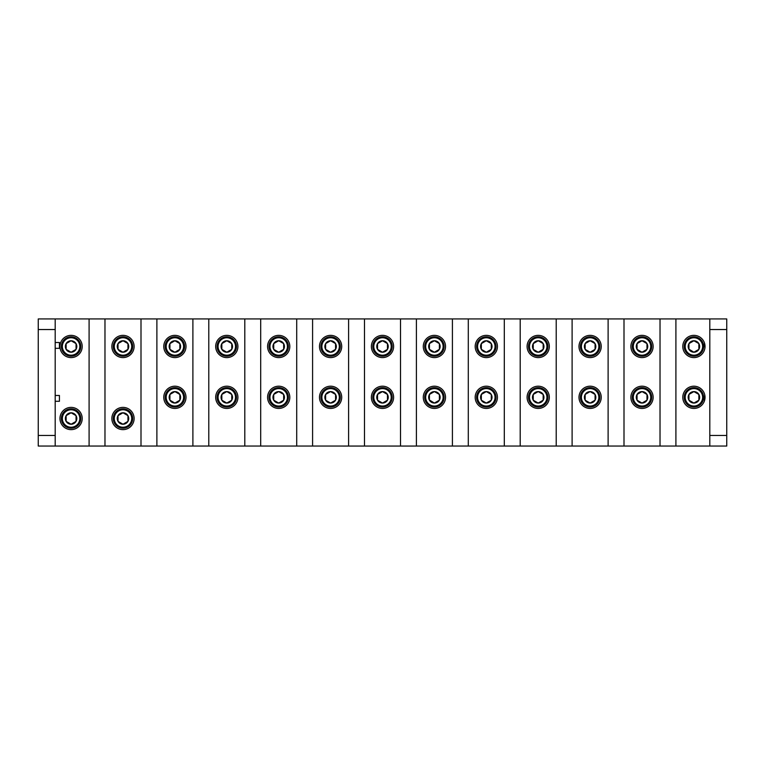 <?xml version="1.0" encoding="UTF-8"?>
<svg xmlns="http://www.w3.org/2000/svg" width="765" height="765" viewBox="0 0 765 765"><rect width="100%" height="100%" fill="white"/><g stroke="black" fill="none" stroke-linecap="round" stroke-linejoin="round"><path stroke-width="1.15" d="M704.374 401.109L704.785 394.97L704.374 401.109M705.024 347.061L704.374 342.691L704.928 348.046M122.993 407.382A11.121 11.121 0 0 0 111.862 418.503A11.121 11.121 0 0 0 122.993 429.634A11.121 11.121 0 0 0 134.114 418.503A11.121 11.121 0 0 0 122.993 407.382M693.912 335.357A11.121 11.121 0 0 0 682.791 346.478A11.121 11.121 0 0 0 693.912 357.599A11.121 11.121 0 0 0 705.034 346.478A11.121 11.121 0 0 0 693.912 335.357M693.912 386.201A11.121 11.121 0 0 0 682.791 397.322A11.121 11.121 0 0 0 693.912 408.443A11.121 11.121 0 0 0 705.034 397.322A11.121 11.121 0 0 0 693.912 386.201M642.007 386.201A11.121 11.121 0 0 0 630.886 397.322A11.121 11.121 0 0 0 642.007 408.443A11.121 11.121 0 0 0 653.138 397.322A11.121 11.121 0 0 0 642.007 386.201M642.007 335.357A11.121 11.121 0 0 0 630.886 346.478A11.121 11.121 0 0 0 642.007 357.599A11.121 11.121 0 0 0 653.138 346.478A11.121 11.121 0 0 0 642.007 335.357M122.993 335.357A11.121 11.121 0 0 0 111.862 346.478A11.121 11.121 0 0 0 122.993 357.599A11.121 11.121 0 0 0 134.114 346.478A11.121 11.121 0 0 0 122.993 335.357M538.206 335.357A11.121 11.121 0 0 0 527.085 346.478A11.121 11.121 0 0 0 538.206 357.599A11.121 11.121 0 0 0 549.327 346.478A11.121 11.121 0 0 0 538.206 335.357M590.111 335.357A11.121 11.121 0 0 0 578.99 346.478A11.121 11.121 0 0 0 590.111 357.599A11.121 11.121 0 0 0 601.233 346.478A11.121 11.121 0 0 0 590.111 335.357M590.111 386.201A11.121 11.121 0 0 0 578.99 397.322A11.121 11.121 0 0 0 590.111 408.443A11.121 11.121 0 0 0 601.233 397.322A11.121 11.121 0 0 0 590.111 386.201M538.206 386.201A11.121 11.121 0 0 0 527.085 397.322A11.121 11.121 0 0 0 538.206 408.443A11.121 11.121 0 0 0 549.327 397.322A11.121 11.121 0 0 0 538.206 386.201M382.5 335.357A11.121 11.121 0 0 0 371.379 346.478A11.121 11.121 0 0 0 382.5 357.599A11.121 11.121 0 0 0 393.621 346.478A11.121 11.121 0 0 0 382.5 335.357M434.405 335.357A11.121 11.121 0 0 0 423.284 346.478A11.121 11.121 0 0 0 434.405 357.599A11.121 11.121 0 0 0 445.526 346.478A11.121 11.121 0 0 0 434.405 335.357M486.301 335.357A11.121 11.121 0 0 0 475.18 346.478A11.121 11.121 0 0 0 486.301 357.599A11.121 11.121 0 0 0 497.422 346.478A11.121 11.121 0 0 0 486.301 335.357M486.301 386.201A11.121 11.121 0 0 0 475.18 397.322A11.121 11.121 0 0 0 486.301 408.443A11.121 11.121 0 0 0 497.422 397.322A11.121 11.121 0 0 0 486.301 386.201M434.405 386.201A11.121 11.121 0 0 0 423.284 397.322A11.121 11.121 0 0 0 434.405 408.443A11.121 11.121 0 0 0 445.526 397.322A11.121 11.121 0 0 0 434.405 386.201M382.5 386.201A11.121 11.121 0 0 0 371.379 397.322A11.121 11.121 0 0 0 382.5 408.443A11.121 11.121 0 0 0 393.621 397.322A11.121 11.121 0 0 0 382.5 386.201M330.595 386.201A11.121 11.121 0 0 0 319.474 397.322A11.121 11.121 0 0 0 330.595 408.443A11.121 11.121 0 0 0 341.716 397.322A11.121 11.121 0 0 0 330.595 386.201M278.699 386.201A11.121 11.121 0 0 0 267.578 397.322A11.121 11.121 0 0 0 278.699 408.443A11.121 11.121 0 0 0 289.82 397.322A11.121 11.121 0 0 0 278.699 386.201M226.794 386.201A11.121 11.121 0 0 0 215.673 397.322A11.121 11.121 0 0 0 226.794 408.443A11.121 11.121 0 0 0 237.915 397.322A11.121 11.121 0 0 0 226.794 386.201M174.889 386.201A11.121 11.121 0 0 0 163.767 397.322A11.121 11.121 0 0 0 174.889 408.443A11.121 11.121 0 0 0 186.01 397.322A11.121 11.121 0 0 0 174.889 386.201M330.595 335.357A11.121 11.121 0 0 0 319.474 346.478A11.121 11.121 0 0 0 330.595 357.599A11.121 11.121 0 0 0 341.716 346.478A11.121 11.121 0 0 0 330.595 335.357M278.699 335.357A11.121 11.121 0 0 0 267.578 346.478A11.121 11.121 0 0 0 278.699 357.599A11.121 11.121 0 0 0 289.82 346.478A11.121 11.121 0 0 0 278.699 335.357M226.794 335.357A11.121 11.121 0 0 0 215.673 346.478A11.121 11.121 0 0 0 226.794 357.599A11.121 11.121 0 0 0 237.915 346.478A11.121 11.121 0 0 0 226.794 335.357M174.889 335.357A11.121 11.121 0 0 0 163.767 346.478A11.121 11.121 0 0 0 174.889 357.599A11.121 11.121 0 0 0 186.01 346.478A11.121 11.121 0 0 0 174.889 335.357M71.088 407.382A11.121 11.121 0 0 0 59.966 418.503A11.121 11.121 0 0 0 71.088 429.634A11.121 11.121 0 0 0 82.209 418.503A11.121 11.121 0 0 0 71.088 407.382M59.966 346.392A11.121 11.121 0 0 0 71.088 357.599A11.121 11.121 0 0 0 82.209 346.478A11.121 11.121 0 0 0 71.088 335.357A11.121 11.121 0 0 0 60.033 345.216L59.431 348.333L59.431 342.51L55.195 342.51M55.195 348.333L59.431 348.333M59.431 395.467L59.431 401.29L59.431 395.467L55.195 395.467M55.195 401.29L59.431 401.29M709.805 435.457L726.75 435.457L726.75 446.043L709.805 446.043L709.805 318.938L55.195 318.938L55.195 446.043L709.805 446.043M55.195 446.043L38.25 446.043L38.25 435.457L55.195 435.457M60.033 345.216L59.431 342.51M726.75 435.457L726.75 329.533L709.805 329.533M55.195 329.533L38.25 329.533L38.25 435.457M38.25 329.533L38.25 318.938L55.195 318.938M709.805 318.938L726.75 318.938L726.75 329.533M89.094 318.938L89.094 446.043M104.977 446.043L104.977 318.938M140.999 318.938L140.999 446.043M156.882 446.043L156.882 318.938M192.895 318.938L192.895 446.043M208.788 446.043L208.788 318.938M244.8 318.938L244.8 446.043M260.693 446.043L260.693 318.938M296.705 318.938L296.705 446.043M312.589 446.043L312.589 318.938M348.601 318.938L348.601 446.043M364.494 446.043L364.494 318.938M400.506 318.938L400.506 446.043M416.399 446.043L416.399 318.938M452.411 318.938L452.411 446.043M468.295 446.043L468.295 318.938M504.307 318.938L504.307 446.043M520.2 446.043L520.2 318.938M556.212 318.938L556.212 446.043M572.105 446.043L572.105 318.938M608.118 318.938L608.118 446.043M624.001 446.043L624.001 318.938M660.023 318.938L660.023 446.043M675.906 446.043L675.906 318.938M79.809 346.478A8.721 8.721 0 0 0 71.088 337.757A8.721 8.721 0 0 0 62.367 346.478A8.721 8.721 0 0 0 71.088 355.199A8.721 8.721 0 0 0 79.809 346.478M61.391 346.478A9.696 9.696 0 0 1 71.088 336.791A9.696 9.696 0 0 1 80.774 346.478A9.696 9.696 0 0 1 71.088 356.174A9.696 9.696 0 0 1 61.391 346.478M76.816 346.478A5.738 5.738 0 0 0 66.125 343.609A5.738 5.738 0 0 0 71.088 352.216A5.738 5.738 0 0 0 76.816 346.478M76.051 346.478L76.051 343.609L71.088 340.75L66.125 343.609L66.125 349.347L71.088 352.216L76.051 349.347L76.051 346.478M66.125 343.781L66.125 349.347L71.088 352.216L76.051 349.347L76.051 343.609L71.088 340.75M70.935 340.836L66.125 343.609M79.809 418.503A8.721 8.721 0 0 0 71.088 409.782A8.721 8.721 0 0 0 62.367 418.503A8.721 8.721 0 0 0 71.088 427.233A8.721 8.721 0 0 0 79.809 418.503M61.391 418.503A9.696 9.696 0 0 1 71.088 408.816A9.696 9.696 0 0 1 80.774 418.503A9.696 9.696 0 0 1 71.088 428.199A9.696 9.696 0 0 1 61.391 418.503M76.816 418.503A5.738 5.738 0 0 0 66.125 415.644A5.738 5.738 0 0 0 71.088 424.24A5.738 5.738 0 0 0 76.816 418.503M76.051 418.503L76.051 415.644L71.088 412.775L66.125 415.644L66.125 421.372L71.088 424.24L76.051 421.372L76.051 418.503M66.125 415.816L66.125 421.372L71.088 424.24L76.051 421.372L76.051 415.644L71.088 412.775M70.935 412.861L66.125 415.644M183.61 346.478A8.721 8.721 0 0 0 174.889 337.757A8.721 8.721 0 0 0 166.168 346.478A8.721 8.721 0 0 0 174.889 355.199A8.721 8.721 0 0 0 183.61 346.478M165.202 346.478A9.696 9.696 0 0 1 174.889 336.791A9.696 9.696 0 0 1 184.585 346.478A9.696 9.696 0 0 1 174.889 356.174A9.696 9.696 0 0 1 165.202 346.478M180.626 346.478A5.738 5.738 0 0 0 169.926 343.609A5.738 5.738 0 0 0 174.889 352.216A5.738 5.738 0 0 0 180.626 346.478M179.852 346.478L179.852 343.609L174.889 340.75L169.926 343.609L169.926 349.347L174.889 352.216L179.852 349.347L179.852 346.478M179.708 343.523L174.889 340.75L169.926 343.609L169.926 349.347L174.889 352.216L179.852 349.347L179.852 343.609M235.515 346.478A8.721 8.721 0 0 0 226.794 337.757A8.721 8.721 0 0 0 218.073 346.478A8.721 8.721 0 0 0 226.794 355.199A8.721 8.721 0 0 0 235.515 346.478M217.097 346.478A9.696 9.696 0 0 1 226.794 336.791A9.696 9.696 0 0 1 236.481 346.478A9.696 9.696 0 0 1 226.794 356.174A9.696 9.696 0 0 1 217.097 346.478M232.522 346.478A5.738 5.738 0 0 0 221.831 343.609A5.738 5.738 0 0 0 226.794 352.216A5.738 5.738 0 0 0 232.522 346.478M231.757 346.478L231.757 343.609L226.794 340.75L221.831 343.609L221.831 349.347L226.794 352.216L231.757 349.347L231.757 346.478M231.613 343.523L226.794 340.75L221.831 343.609M221.831 343.781L221.831 349.347L226.794 352.216L231.757 349.347L231.757 343.609M287.42 346.478A8.721 8.721 0 0 0 278.699 337.757A8.721 8.721 0 0 0 269.969 346.478A8.721 8.721 0 0 0 278.699 355.199A8.721 8.721 0 0 0 287.42 346.478M269.003 346.478A9.696 9.696 0 0 1 278.699 336.791A9.696 9.696 0 0 1 288.386 346.478A9.696 9.696 0 0 1 278.699 356.174A9.696 9.696 0 0 1 269.003 346.478M284.427 346.478A5.738 5.738 0 0 0 273.727 343.609A5.738 5.738 0 0 0 278.699 352.216A5.738 5.738 0 0 0 284.427 346.478M283.662 346.478L283.662 343.609L278.699 340.75L273.727 343.609L273.727 349.347L278.699 352.216L283.662 349.347L283.662 346.478M283.509 343.523L278.699 340.75L273.727 343.609L273.727 349.347M273.88 349.433L278.699 352.216L283.662 349.347L283.662 343.609M339.316 346.478A8.721 8.721 0 0 0 330.595 337.757A8.721 8.721 0 0 0 321.874 346.478A8.721 8.721 0 0 0 330.595 355.199A8.721 8.721 0 0 0 339.316 346.478M320.908 346.478A9.696 9.696 0 0 1 330.595 336.791A9.696 9.696 0 0 1 340.291 346.478A9.696 9.696 0 0 1 330.595 356.174A9.696 9.696 0 0 1 320.908 346.478M336.332 346.478A5.738 5.738 0 0 0 325.632 343.609A5.738 5.738 0 0 0 330.595 352.216A5.738 5.738 0 0 0 336.332 346.478M335.567 346.478L335.567 343.609L330.595 340.75L325.632 343.609L325.632 349.347L330.595 352.216L335.567 349.347L335.567 346.478M325.785 349.433L330.595 352.216L335.567 349.347L335.567 343.609L330.595 340.75L325.632 343.609L325.632 349.347M183.61 397.322A8.721 8.721 0 0 0 174.889 388.601A8.721 8.721 0 0 0 166.168 397.322A8.721 8.721 0 0 0 174.889 406.043A8.721 8.721 0 0 0 183.61 397.322M165.202 397.322A9.696 9.696 0 0 1 174.889 387.635A9.696 9.696 0 0 1 184.585 397.322A9.696 9.696 0 0 1 174.889 407.018A9.696 9.696 0 0 1 165.202 397.322M180.626 397.322A5.738 5.738 0 0 0 169.926 394.453A5.738 5.738 0 0 0 174.889 403.059A5.738 5.738 0 0 0 180.626 397.322M179.852 397.322L179.852 394.453L174.889 391.594L169.926 394.453L169.926 400.191L174.889 403.059L179.852 400.191L179.852 397.322M175.042 402.973L179.852 400.191L179.852 394.453L174.889 391.594M174.745 391.67L169.926 394.453L169.926 400.191L174.889 403.059M235.515 397.322A8.721 8.721 0 0 0 226.794 388.601A8.721 8.721 0 0 0 218.073 397.322A8.721 8.721 0 0 0 226.794 406.043A8.721 8.721 0 0 0 235.515 397.322M217.097 397.322A9.696 9.696 0 0 1 226.794 387.635A9.696 9.696 0 0 1 236.481 397.322A9.696 9.696 0 0 1 226.794 407.018A9.696 9.696 0 0 1 217.097 397.322M232.522 397.322A5.738 5.738 0 0 0 221.831 394.453A5.738 5.738 0 0 0 226.794 403.059A5.738 5.738 0 0 0 232.522 397.322M231.757 397.322L231.757 394.453L226.794 391.594L221.831 394.453L221.831 400.191L226.794 403.059L231.757 400.191L231.757 397.322M226.937 402.973L231.757 400.191L231.757 394.453L226.794 391.594M226.641 391.67L221.831 394.453M221.831 394.625L221.831 400.191L226.794 403.059M287.42 397.322A8.721 8.721 0 0 0 278.699 388.601A8.721 8.721 0 0 0 269.969 397.322A8.721 8.721 0 0 0 278.699 406.043A8.721 8.721 0 0 0 287.42 397.322M269.003 397.322A9.696 9.696 0 0 1 278.699 387.635A9.696 9.696 0 0 1 288.386 397.322A9.696 9.696 0 0 1 278.699 407.018A9.696 9.696 0 0 1 269.003 397.322M284.427 397.322A5.738 5.738 0 0 0 273.727 394.453A5.738 5.738 0 0 0 278.699 403.059A5.738 5.738 0 0 0 284.427 397.322M283.662 397.322L283.662 394.453L278.699 391.594L273.727 394.453L273.727 400.191L278.699 403.059L283.662 400.191L283.662 397.322M283.509 394.367L278.699 391.594M278.546 391.67L273.727 394.453L273.727 400.191M273.88 400.277L278.699 403.059L283.662 400.191L283.662 394.453M339.316 397.322A8.721 8.721 0 0 0 330.595 388.601A8.721 8.721 0 0 0 321.874 397.322A8.721 8.721 0 0 0 330.595 406.043A8.721 8.721 0 0 0 339.316 397.322M320.908 397.322A9.696 9.696 0 0 1 330.595 387.635A9.696 9.696 0 0 1 340.291 397.322A9.696 9.696 0 0 1 330.595 407.018A9.696 9.696 0 0 1 320.908 397.322M336.332 397.322A5.738 5.738 0 0 0 325.632 394.453A5.738 5.738 0 0 0 330.595 403.059A5.738 5.738 0 0 0 336.332 397.322M335.567 397.322L335.567 394.453L330.595 391.594L325.632 394.453L325.632 400.191L330.595 403.059L335.567 400.191L335.567 397.322M335.414 394.367L330.595 391.594M330.451 391.67L325.632 394.453L325.632 400.191L330.595 403.059L335.567 400.191L335.567 394.453M391.221 397.322A8.721 8.721 0 0 0 382.5 388.601A8.721 8.721 0 0 0 373.779 397.322A8.721 8.721 0 0 0 382.5 406.043A8.721 8.721 0 0 0 391.221 397.322M372.804 397.322A9.696 9.696 0 0 1 382.5 387.635A9.696 9.696 0 0 1 392.196 397.322A9.696 9.696 0 0 1 382.5 407.018A9.696 9.696 0 0 1 372.804 397.322M388.238 397.322A5.738 5.738 0 0 0 377.537 394.453A5.738 5.738 0 0 0 382.5 403.059A5.738 5.738 0 0 0 388.238 397.322M387.463 397.322L387.463 394.453L382.5 391.594L377.537 394.453L377.537 400.191L382.5 403.059L387.463 400.191L387.463 397.322M387.32 394.367L382.5 391.594L377.537 394.453L377.537 400.191M377.68 400.277L382.5 403.059L387.463 400.191L387.463 394.453M443.126 397.322A8.721 8.721 0 0 0 434.405 388.601A8.721 8.721 0 0 0 425.684 397.322A8.721 8.721 0 0 0 434.405 406.043A8.721 8.721 0 0 0 443.126 397.322M424.709 397.322A9.696 9.696 0 0 1 434.405 387.635A9.696 9.696 0 0 1 444.092 397.322A9.696 9.696 0 0 1 434.405 407.018A9.696 9.696 0 0 1 424.709 397.322M440.133 397.322A5.738 5.738 0 0 0 429.433 394.453A5.738 5.738 0 0 0 434.405 403.059A5.738 5.738 0 0 0 440.133 397.322M439.368 397.322L439.368 394.453L434.405 391.594L429.433 394.453L429.433 400.191L434.405 403.059L439.368 400.191L439.368 397.322M429.433 400.019L434.405 403.059L439.368 400.191L439.368 394.453L434.405 391.594L429.433 394.453M495.031 397.322A8.721 8.721 0 0 0 486.301 388.601A8.721 8.721 0 0 0 477.58 397.322A8.721 8.721 0 0 0 486.301 406.043A8.721 8.721 0 0 0 495.031 397.322M476.614 397.322A9.696 9.696 0 0 1 486.301 387.635A9.696 9.696 0 0 1 495.997 397.322A9.696 9.696 0 0 1 486.301 407.018A9.696 9.696 0 0 1 476.614 397.322M492.038 397.322A5.738 5.738 0 0 0 481.338 394.453A5.738 5.738 0 0 0 486.301 403.059A5.738 5.738 0 0 0 492.038 397.322M491.273 397.322L491.273 394.453L486.301 391.594L481.338 394.453L481.338 400.191L486.301 403.059L491.273 400.191L491.273 397.322M486.454 402.973L491.273 400.191L491.273 394.453L486.301 391.594M486.158 391.67L481.338 394.453L481.338 400.191L486.301 403.059M495.031 346.478A8.721 8.721 0 0 0 486.301 337.757A8.721 8.721 0 0 0 477.58 346.478A8.721 8.721 0 0 0 486.301 355.199A8.721 8.721 0 0 0 495.031 346.478M476.614 346.478A9.696 9.696 0 0 1 486.301 336.791A9.696 9.696 0 0 1 495.997 346.478A9.696 9.696 0 0 1 486.301 356.174A9.696 9.696 0 0 1 476.614 346.478M492.038 346.478A5.738 5.738 0 0 0 481.338 343.609A5.738 5.738 0 0 0 486.301 352.216A5.738 5.738 0 0 0 492.038 346.478M491.273 346.478L491.273 343.609L486.301 340.75L481.338 343.609L481.338 349.347L486.301 352.216L491.273 349.347L491.273 346.478M491.273 343.609L486.301 340.75L481.338 343.609L481.338 349.347L486.301 352.216L491.273 349.347L491.273 343.609M443.126 346.478A8.721 8.721 0 0 0 434.405 337.757A8.721 8.721 0 0 0 425.684 346.478A8.721 8.721 0 0 0 434.405 355.199A8.721 8.721 0 0 0 443.126 346.478M424.709 346.478A9.696 9.696 0 0 1 434.405 336.791A9.696 9.696 0 0 1 444.092 346.478A9.696 9.696 0 0 1 434.405 356.174A9.696 9.696 0 0 1 424.709 346.478M440.133 346.478A5.738 5.738 0 0 0 429.433 343.609A5.738 5.738 0 0 0 434.405 352.216A5.738 5.738 0 0 0 440.133 346.478M439.368 346.478L439.368 343.609L434.405 340.75L429.433 343.609L429.433 349.347L434.405 352.216L439.368 349.347L439.368 346.478M434.252 340.836L429.433 343.609L429.433 349.347L434.405 352.216L439.368 349.347L439.368 343.609L434.405 340.75M391.221 346.478A8.721 8.721 0 0 0 382.5 337.757A8.721 8.721 0 0 0 373.779 346.478A8.721 8.721 0 0 0 382.5 355.199A8.721 8.721 0 0 0 391.221 346.478M372.804 346.478A9.696 9.696 0 0 1 382.5 336.791A9.696 9.696 0 0 1 392.196 346.478A9.696 9.696 0 0 1 382.5 356.174A9.696 9.696 0 0 1 372.804 346.478M388.238 346.478A5.738 5.738 0 0 0 377.537 343.609A5.738 5.738 0 0 0 382.5 352.216A5.738 5.738 0 0 0 388.238 346.478M387.463 346.478L387.463 343.609L382.5 340.75L377.537 343.609L377.537 349.347L382.5 352.216L387.463 349.347L387.463 346.478M382.347 340.836L377.537 343.609L377.537 349.347L382.5 352.216L387.463 349.347L387.463 343.609L382.5 340.75M546.927 397.322A8.721 8.721 0 0 0 538.206 388.601A8.721 8.721 0 0 0 529.485 397.322A8.721 8.721 0 0 0 538.206 406.043A8.721 8.721 0 0 0 546.927 397.322M528.519 397.322A9.696 9.696 0 0 1 538.206 387.635A9.696 9.696 0 0 1 547.903 397.322A9.696 9.696 0 0 1 538.206 407.018A9.696 9.696 0 0 1 528.519 397.322M543.944 397.322A5.738 5.738 0 0 0 533.243 394.453A5.738 5.738 0 0 0 538.206 403.059A5.738 5.738 0 0 0 543.944 397.322M543.169 397.322L543.169 394.453L538.206 391.594L533.243 394.453L533.243 400.191L538.206 403.059L543.169 400.191L543.169 397.322M543.026 394.367L538.206 391.594L533.243 394.453L533.243 400.191M533.387 400.277L538.206 403.059L543.169 400.191L543.169 394.453M598.832 397.322A8.721 8.721 0 0 0 590.111 388.601A8.721 8.721 0 0 0 581.39 397.322A8.721 8.721 0 0 0 590.111 406.043A8.721 8.721 0 0 0 598.832 397.322M580.415 397.322A9.696 9.696 0 0 1 590.111 387.635A9.696 9.696 0 0 1 599.798 397.322A9.696 9.696 0 0 1 590.111 407.018A9.696 9.696 0 0 1 580.415 397.322M595.839 397.322A5.738 5.738 0 0 0 585.149 394.453A5.738 5.738 0 0 0 590.111 403.059A5.738 5.738 0 0 0 595.839 397.322M595.074 397.322L595.074 394.453L590.111 391.594L585.149 394.453L585.149 400.191L590.111 403.059L595.074 400.191L595.074 397.322M585.292 400.277L590.111 403.059L595.074 400.191L595.074 394.453L590.111 391.594L585.149 394.453L585.149 400.191M598.832 346.478A8.721 8.721 0 0 0 590.111 337.757A8.721 8.721 0 0 0 581.39 346.478A8.721 8.721 0 0 0 590.111 355.199A8.721 8.721 0 0 0 598.832 346.478M580.415 346.478A9.696 9.696 0 0 1 590.111 336.791A9.696 9.696 0 0 1 599.798 346.478A9.696 9.696 0 0 1 590.111 356.174A9.696 9.696 0 0 1 580.415 346.478M595.839 346.478A5.738 5.738 0 0 0 585.149 343.609A5.738 5.738 0 0 0 590.111 352.216A5.738 5.738 0 0 0 595.839 346.478M595.074 346.478L595.074 343.609L590.111 340.75L585.149 343.609L585.149 349.347L590.111 352.216L595.074 349.347L595.074 346.478M585.292 349.433L590.111 352.216L595.074 349.347L595.074 343.609L590.111 340.75L585.149 343.609L585.149 349.347M546.927 346.478A8.721 8.721 0 0 0 538.206 337.757A8.721 8.721 0 0 0 529.485 346.478A8.721 8.721 0 0 0 538.206 355.199A8.721 8.721 0 0 0 546.927 346.478M528.519 346.478A9.696 9.696 0 0 1 538.206 336.791A9.696 9.696 0 0 1 547.903 346.478A9.696 9.696 0 0 1 538.206 356.174A9.696 9.696 0 0 1 528.519 346.478M543.944 346.478A5.738 5.738 0 0 0 533.243 343.609A5.738 5.738 0 0 0 538.206 352.216A5.738 5.738 0 0 0 543.944 346.478M543.169 346.478L543.169 343.609L538.206 340.75L533.243 343.609L533.243 349.347L538.206 352.216L543.169 349.347L543.169 346.478M533.387 349.433L538.206 352.216L543.169 349.347L543.169 343.609L538.206 340.75L533.243 343.609M131.714 346.478A8.721 8.721 0 0 0 122.993 337.757A8.721 8.721 0 0 0 114.262 346.478A8.721 8.721 0 0 0 122.993 355.199A8.721 8.721 0 0 0 131.714 346.478M113.297 346.478A9.696 9.696 0 0 1 122.993 336.791A9.696 9.696 0 0 1 132.68 346.478A9.696 9.696 0 0 1 122.993 356.174A9.696 9.696 0 0 1 113.297 346.478M128.721 346.478A5.738 5.738 0 0 0 118.02 343.609A5.738 5.738 0 0 0 122.993 352.216A5.738 5.738 0 0 0 128.721 346.478M127.956 346.478L127.956 343.609L122.993 340.75L118.02 343.609L118.02 349.347L122.993 352.216L127.956 349.347L127.956 346.478M122.84 340.836L118.02 343.609L118.02 349.347L122.993 352.216L127.956 349.347L127.956 343.609L122.993 340.75M650.738 346.478A8.721 8.721 0 0 0 642.007 337.757A8.721 8.721 0 0 0 633.286 346.478A8.721 8.721 0 0 0 642.007 355.199A8.721 8.721 0 0 0 650.738 346.478M632.32 346.478A9.696 9.696 0 0 1 642.007 336.791A9.696 9.696 0 0 1 651.703 346.478A9.696 9.696 0 0 1 642.007 356.174A9.696 9.696 0 0 1 632.32 346.478M647.745 346.478A5.738 5.738 0 0 0 637.044 343.609A5.738 5.738 0 0 0 642.007 352.216A5.738 5.738 0 0 0 647.745 346.478M646.98 346.478L646.98 343.609L642.007 340.75L637.044 343.609L637.044 349.347L642.007 352.216L646.98 349.347L646.98 346.478M646.827 343.523L642.007 340.75M641.864 340.836L637.044 343.609L637.044 349.347M637.197 349.433L642.007 352.216M642.16 352.13L646.98 349.347L646.98 343.609M650.738 397.322A8.721 8.721 0 0 0 642.007 388.601A8.721 8.721 0 0 0 633.286 397.322A8.721 8.721 0 0 0 642.007 406.043A8.721 8.721 0 0 0 650.738 397.322M632.32 397.322A9.696 9.696 0 0 1 642.007 387.635A9.696 9.696 0 0 1 651.703 397.322A9.696 9.696 0 0 1 642.007 407.018A9.696 9.696 0 0 1 632.32 397.322M647.745 397.322A5.738 5.738 0 0 0 637.044 394.453A5.738 5.738 0 0 0 642.007 403.059A5.738 5.738 0 0 0 647.745 397.322M646.98 397.322L646.98 394.453L642.007 391.594L637.044 394.453L637.044 400.191L642.007 403.059L646.98 400.191L646.98 397.322M642.16 402.973L646.98 400.191L646.98 394.453L642.007 391.594L637.044 394.453L637.044 400.191M637.197 400.277L642.007 403.059M702.633 397.322A8.721 8.721 0 0 0 693.912 388.601A8.721 8.721 0 0 0 685.191 397.322A8.721 8.721 0 0 0 693.912 406.043A8.721 8.721 0 0 0 702.633 397.322M684.226 397.322A9.696 9.696 0 0 1 693.912 387.635A9.696 9.696 0 0 1 703.609 397.322A9.696 9.696 0 0 1 693.912 407.018A9.696 9.696 0 0 1 684.226 397.322M699.65 397.322A5.738 5.738 0 0 0 688.949 394.453A5.738 5.738 0 0 0 693.912 403.059A5.738 5.738 0 0 0 699.65 397.322M698.875 397.322L698.875 394.453L693.912 391.594L688.949 394.453L688.949 400.191L693.912 403.059L698.875 400.191L698.875 397.322M694.065 402.973L698.875 400.191L698.875 394.453L693.912 391.594L688.949 394.453L688.949 400.191L693.912 403.059M702.633 346.478A8.721 8.721 0 0 0 693.912 337.757A8.721 8.721 0 0 0 685.191 346.478A8.721 8.721 0 0 0 693.912 355.199A8.721 8.721 0 0 0 702.633 346.478M684.226 346.478A9.696 9.696 0 0 1 693.912 336.791A9.696 9.696 0 0 1 703.609 346.478A9.696 9.696 0 0 1 693.912 356.174A9.696 9.696 0 0 1 684.226 346.478M699.65 346.478A5.738 5.738 0 0 0 688.949 343.609A5.738 5.738 0 0 0 693.912 352.216A5.738 5.738 0 0 0 699.65 346.478M698.875 346.478L698.875 343.609L693.912 340.75L688.949 343.609L688.949 349.347L693.912 352.216L698.875 349.347L698.875 346.478M694.065 352.13L698.875 349.347L698.875 343.609L693.912 340.75L688.949 343.609M688.949 349.175L693.912 352.216M131.714 418.503A8.721 8.721 0 0 0 122.993 409.782A8.721 8.721 0 0 0 114.262 418.503A8.721 8.721 0 0 0 122.993 427.233A8.721 8.721 0 0 0 131.714 418.503M113.297 418.503A9.696 9.696 0 0 1 122.993 408.816A9.696 9.696 0 0 1 132.68 418.503A9.696 9.696 0 0 1 122.993 428.199A9.696 9.696 0 0 1 113.297 418.503M128.721 418.503A5.738 5.738 0 0 0 118.02 415.644A5.738 5.738 0 0 0 122.993 424.24A5.738 5.738 0 0 0 128.721 418.503M127.956 418.503L127.956 415.644L122.993 412.775L118.02 415.644L118.02 421.372L122.993 424.24L127.956 421.372L127.956 418.503M127.803 415.558L122.993 412.775L118.02 415.644M118.02 415.816L118.02 421.372L122.993 424.24L127.956 421.372L127.956 415.644M364.599 446.062L339.555 446.052M424.805 446.052L338.053 446.043M365.603 446.062L376.342 446.062M376.437 446.062L388.266 446.052M389.662 446.062L402.036 446.052M401.835 446.062L413.903 446.062M388.352 446.052L390.437 446.062M414.697 446.052L415.711 446.062"/></g></svg>
